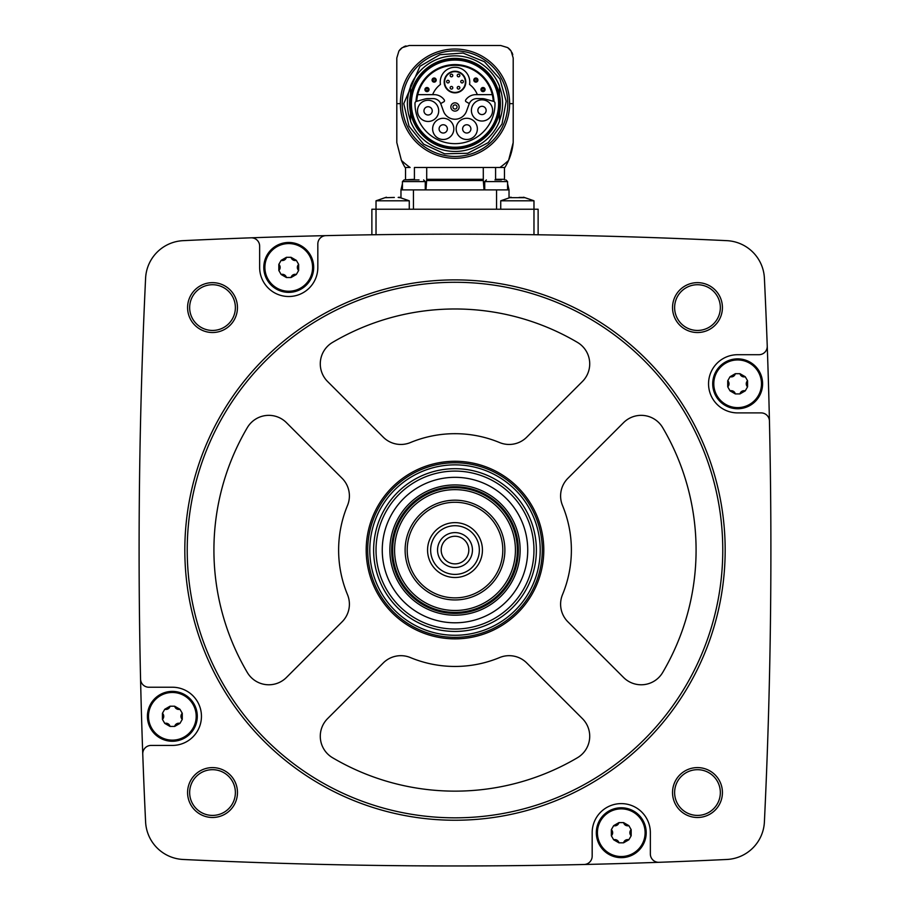 <?xml version="1.0" encoding="UTF-8"?>
<svg xmlns="http://www.w3.org/2000/svg" width="910" height="910" viewBox="0 0 910 910"><rect width="100%" height="100%" fill="white"/><g stroke="black" fill="none" stroke-linecap="round" stroke-linejoin="round"><path stroke-width="1.36" d="M409.272 209.232L409.272 200.792L376.023 200.792L376.023 209.232L371.872 209.232L371.872 234.769L376.023 234.712L376.023 209.232L538.128 209.232L538.128 234.769L533.977 234.712L533.977 200.792L500.727 200.792L500.727 209.232M581.422 235.565L575.859 235.451M575.541 235.44L581.399 235.565M328.738 235.565L325.928 235.633A5694.484 5694.484 0 0 0 251.035 237.817A5694.484 5694.484 0 0 0 183.149 240.661A39.483 39.483 0 0 0 145.6 278.221A5694.484 5694.484 0 0 0 140.561 679.11A8.315 8.315 0 0 0 148.876 687.232L172.354 687.232A29.097 29.097 0 0 1 201.451 716.329A29.097 29.097 0 0 1 172.354 745.427L151.06 745.427A8.315 8.315 0 0 0 142.756 754.037A5694.484 5694.484 0 0 0 145.6 821.912A39.483 39.483 0 0 0 183.149 859.472A5694.484 5694.484 0 0 0 584.038 864.5A8.315 8.315 0 0 0 592.171 856.185L592.171 832.707A29.097 29.097 0 0 1 621.257 803.61A29.097 29.097 0 0 1 650.354 832.707L650.354 854.001A8.315 8.315 0 0 0 658.965 862.305A5694.484 5694.484 0 0 0 726.851 859.472A39.483 39.483 0 0 0 764.4 821.912A5694.484 5694.484 0 0 0 769.439 421.023A8.315 8.315 0 0 0 761.124 412.901L737.646 412.901A29.097 29.097 0 0 1 708.549 383.804A29.097 29.097 0 0 1 737.646 354.707L758.94 354.707A8.315 8.315 0 0 0 767.244 346.096A5694.484 5694.484 0 0 0 764.4 278.221A39.483 39.483 0 0 0 726.851 240.661A5694.484 5694.484 0 0 0 325.962 235.633A8.315 8.315 0 0 0 317.829 243.937L317.829 267.415A29.097 29.097 0 0 1 288.743 296.512A29.097 29.097 0 0 1 259.646 267.415L259.646 246.132A8.315 8.315 0 0 0 251.035 237.817M187.585 307.591A24.934 24.934 0 0 1 224.986 285.99A24.934 24.934 0 0 1 224.986 329.181A24.934 24.934 0 0 1 187.585 307.591M187.585 792.542A24.934 24.934 0 0 1 224.986 770.941A24.934 24.934 0 0 1 224.986 814.143A24.934 24.934 0 0 1 187.585 792.542M672.535 792.542A24.934 24.934 0 0 1 709.948 770.941A24.934 24.934 0 0 1 709.948 814.143A24.934 24.934 0 0 1 672.535 792.542M672.535 307.591A24.934 24.934 0 0 1 709.948 285.99A24.934 24.934 0 0 1 709.948 329.181A24.934 24.934 0 0 1 672.535 307.591M769.439 421.023A5694.484 5694.484 0 0 0 767.244 346.096M584.038 864.5A5694.484 5694.484 0 0 0 658.965 862.305M140.561 679.11A5694.484 5694.484 0 0 0 142.756 754.037M674.617 307.591A22.864 22.864 0 0 1 708.913 287.787A22.864 22.864 0 0 1 708.913 327.384A22.864 22.864 0 0 1 674.617 307.591M674.617 792.542A22.864 22.864 0 0 1 708.913 772.749A22.864 22.864 0 0 1 708.913 812.346A22.864 22.864 0 0 1 674.617 792.542M189.655 792.542A22.864 22.864 0 0 1 223.951 772.749A22.864 22.864 0 0 1 223.951 812.346A22.864 22.864 0 0 1 189.655 792.542M189.655 307.591A22.864 22.864 0 0 1 223.951 287.787A22.864 22.864 0 0 1 223.951 327.384A22.864 22.864 0 0 1 189.655 307.591M184.821 550.061A270.179 270.179 0 0 1 590.089 316.089A270.179 270.179 0 0 1 590.089 784.045A270.179 270.179 0 0 1 184.821 550.061M187.221 550.061A267.779 267.779 0 0 1 588.884 318.159A267.779 267.779 0 0 1 588.884 781.963A267.779 267.779 0 0 1 187.221 550.061M499.579 442.556A24.934 24.934 0 0 0 526.765 437.153L582.411 381.506A24.934 24.934 0 0 0 577.44 342.387A241.082 241.082 0 0 0 332.56 342.387A24.934 24.934 0 0 0 327.589 381.506L383.235 437.153A24.934 24.934 0 0 0 410.421 442.556A116.389 116.389 0 0 1 499.579 442.556M366.195 550.061A88.805 88.805 0 0 1 499.397 473.166A88.805 88.805 0 0 1 499.397 626.967A88.805 88.805 0 0 1 366.195 550.061M247.327 427.62A241.082 241.082 0 0 0 247.327 672.501A24.934 24.934 0 0 0 286.445 677.472L342.092 621.826A24.934 24.934 0 0 0 347.495 594.639A116.389 116.389 0 0 1 347.495 505.482A24.934 24.934 0 0 0 342.092 478.296L286.445 422.661A24.934 24.934 0 0 0 247.327 427.62M327.589 718.616A24.934 24.934 0 0 0 332.56 757.734A241.082 241.082 0 0 0 577.44 757.734A24.934 24.934 0 0 0 582.411 718.616L526.765 662.981A24.934 24.934 0 0 0 499.579 657.577A116.389 116.389 0 0 1 410.421 657.577A24.934 24.934 0 0 0 383.235 662.981L327.589 718.616M562.505 594.639A116.389 116.389 0 0 0 562.505 505.482A24.934 24.934 0 0 1 567.908 478.296L623.555 422.661A24.934 24.934 0 0 1 662.673 427.62A241.082 241.082 0 0 1 662.673 672.501A24.934 24.934 0 0 1 623.555 677.472L567.908 621.826A24.934 24.934 0 0 1 562.505 594.639M392.654 550.061A62.346 62.346 0 0 1 486.179 496.064A62.346 62.346 0 0 1 486.179 604.058A62.346 62.346 0 0 1 392.654 550.061M394.576 550.061A60.424 60.424 0 0 1 485.212 497.736A60.424 60.424 0 0 1 485.212 602.397A60.424 60.424 0 0 1 394.576 550.061M405.121 550.061A49.879 49.879 0 0 1 479.934 506.87A49.879 49.879 0 0 1 479.934 593.263A49.879 49.879 0 0 1 405.121 550.061M407.202 550.061A47.798 47.798 0 0 1 478.899 508.667A47.798 47.798 0 0 1 478.899 591.466A47.798 47.798 0 0 1 407.202 550.061M427.563 550.061A27.436 27.436 0 0 1 468.718 526.31A27.436 27.436 0 0 1 468.718 573.823A27.436 27.436 0 0 1 427.563 550.061M430.646 550.061A24.354 24.354 0 0 1 467.171 528.972A24.354 24.354 0 0 1 467.171 571.15A24.354 24.354 0 0 1 430.646 550.061M437.539 550.061A17.461 17.461 0 0 1 463.725 534.943A17.461 17.461 0 0 1 463.725 565.178A17.461 17.461 0 0 1 437.539 550.061M441.191 550.061A13.809 13.809 0 0 1 461.905 538.106A13.809 13.809 0 0 1 461.905 562.027A13.809 13.809 0 0 1 441.191 550.061M263.798 267.415A24.934 24.934 0 0 1 301.21 245.825A24.934 24.934 0 0 1 301.21 289.016A24.934 24.934 0 0 1 263.798 267.415M147.42 716.329A24.934 24.934 0 0 1 184.821 694.728A24.934 24.934 0 0 1 184.821 737.919A24.934 24.934 0 0 1 147.42 716.329M596.323 832.707A24.934 24.934 0 0 1 633.735 811.117A24.934 24.934 0 0 1 633.735 854.308A24.934 24.934 0 0 1 596.323 832.707M712.712 383.804A24.934 24.934 0 0 1 750.113 362.203A24.934 24.934 0 0 1 750.113 405.405A24.934 24.934 0 0 1 712.712 383.804M264.89 267.415A23.853 23.853 0 0 1 292.269 243.835A23.853 23.853 0 0 1 311.538 274.411A23.853 23.853 0 0 1 264.89 267.415M281.144 260.351L278.824 264.378L278.824 270.463L281.144 274.49L286.411 277.527L291.063 277.527L296.33 274.49L298.651 270.463L298.651 264.378L296.33 260.351L291.063 257.314L286.411 257.314L281.144 260.351A4.186 4.186 0 0 0 286.411 257.314M148.501 716.329A23.853 23.853 0 0 1 175.892 692.737A23.853 23.853 0 0 1 195.149 723.313A23.853 23.853 0 0 1 148.501 716.329M164.767 709.254L162.435 713.281L162.435 719.366L164.767 723.393L170.033 726.43L174.674 726.43L179.941 723.393L182.273 719.366L182.273 713.281L179.941 709.254L174.674 706.217L170.033 706.217L164.767 709.254A4.186 4.186 0 0 0 168.02 708.89M597.415 832.707A23.853 23.853 0 0 1 624.795 809.127A23.853 23.853 0 0 1 644.064 839.702A23.853 23.853 0 0 1 597.415 832.707M613.67 825.643L611.349 829.67L611.349 835.755L613.67 839.782L618.937 842.819L623.589 842.819L628.856 839.782L631.176 835.755L631.176 829.67L628.856 825.643L623.589 822.606L618.937 822.606L613.67 825.643A4.186 4.186 0 0 0 616.934 825.268M713.793 383.804A23.853 23.853 0 0 1 741.184 360.212A23.853 23.853 0 0 1 760.441 390.788A23.853 23.853 0 0 1 713.793 383.804M730.059 376.729L727.727 380.755L727.727 386.841L730.059 390.868L735.326 393.916L739.966 393.916L745.233 390.868L747.565 386.841L747.565 380.755L745.233 376.729L739.966 373.691L735.326 373.691L730.059 376.729A4.186 4.186 0 0 0 733.312 376.365M278.824 270.463A4.186 4.186 0 0 0 278.824 264.378M291.063 257.314A4.186 4.186 0 0 0 296.33 260.351M298.651 264.378A4.186 4.186 0 0 0 297.342 267.392M297.342 267.415A4.186 4.186 0 0 0 298.651 270.463M296.33 274.49A4.186 4.186 0 0 0 293.065 274.854M293.043 274.865A4.186 4.186 0 0 0 291.063 277.527M286.411 277.527A4.186 4.186 0 0 0 284.466 274.888M284.432 274.877A4.186 4.186 0 0 0 281.144 274.49M727.727 386.841A4.186 4.186 0 0 0 729.035 383.838M729.035 383.804A4.186 4.186 0 0 0 727.727 380.755M733.346 376.353A4.186 4.186 0 0 0 735.326 373.691M739.966 373.691A4.186 4.186 0 0 0 745.233 376.729M747.565 380.755A4.186 4.186 0 0 0 747.565 386.841M745.233 390.868A4.186 4.186 0 0 0 741.98 391.243M741.946 391.254A4.186 4.186 0 0 0 739.966 393.916M735.326 393.916A4.186 4.186 0 0 0 730.059 390.868M611.349 835.755A4.186 4.186 0 0 0 612.658 832.741M612.658 832.707A4.186 4.186 0 0 0 611.349 829.67M616.957 825.256A4.186 4.186 0 0 0 618.937 822.606M623.589 822.606A4.186 4.186 0 0 0 625.534 825.245M625.568 825.256A4.186 4.186 0 0 0 628.856 825.643M631.176 829.67A4.186 4.186 0 0 0 631.176 835.755M628.856 839.782A4.186 4.186 0 0 0 623.589 842.819M618.937 842.819A4.186 4.186 0 0 0 613.67 839.782M162.435 719.366A4.186 4.186 0 0 0 162.435 713.281M168.054 708.879A4.186 4.186 0 0 0 170.033 706.217M174.674 706.217A4.186 4.186 0 0 0 176.631 708.856M176.654 708.867A4.186 4.186 0 0 0 179.941 709.254M182.273 713.281A4.186 4.186 0 0 0 180.965 716.295M180.965 716.329A4.186 4.186 0 0 0 182.273 719.366M179.941 723.393A4.186 4.186 0 0 0 176.688 723.768M176.654 723.78A4.186 4.186 0 0 0 174.674 726.43M170.033 726.43A4.186 4.186 0 0 0 164.767 723.393M507.575 183.706L509.031 189.894L400.969 189.894L400.969 197.629L398.899 197.208L409.272 200.792M483.278 167.497L483.301 180.544L426.699 180.544L426.722 167.497L414.414 167.497L414.414 179.304L404.085 179.918L412.639 179.918M414.414 167.497L499.874 167.497L495.586 167.497L495.586 179.304L504.459 179.304L504.629 179.918M405.121 167.497L410.126 167.497A78.044 78.044 0 0 1 401.412 160.387A58.194 58.194 0 0 0 405.121 167.497M508.588 160.387A58.194 58.194 0 0 0 513.195 142.551A58.194 58.194 0 0 1 508.588 160.387A78.044 78.044 0 0 1 499.874 167.497L504.879 167.497A58.194 58.194 0 0 0 508.588 160.387L513.195 142.551L513.195 57.967L511.101 51.062A12.467 12.467 0 0 0 507.632 47.593L500.727 45.5L409.272 45.5L402.368 47.593A12.467 12.467 0 0 0 398.899 51.062L396.805 57.967L396.805 142.551L401.412 160.387M396.805 57.967L396.805 142.551M513.195 142.551L513.195 57.967M500.329 45.5L483.676 45.5M406.008 45.932A12.467 12.467 0 0 0 403.733 46.808A12.467 12.467 0 0 1 406.008 45.932M398.899 51.062L398.899 51.062A76.895 76.895 0 0 1 402.368 47.593M512.762 54.714A12.467 12.467 0 0 0 511.898 52.427A12.467 12.467 0 0 1 512.762 54.714M511.101 51.062L511.101 51.062A76.895 76.895 0 0 0 507.632 47.593M483.278 179.304L483.301 180.544L483.278 179.304L426.722 179.304L425.96 189.894M484.04 189.894L483.301 180.544M426.733 180.544L483.267 180.544M509.031 189.894L509.031 197.629L511.101 197.208L500.727 200.792M501.319 179.918L494.938 179.918M419.021 179.918L404.085 179.918L402.425 181.59L402.425 189.894M524.547 197.698L509.623 197.663M522.863 197.447L519.041 197.447M398.159 197.447L399.854 197.698M385.453 197.698L394.337 197.447M410.524 120.586A47.593 47.593 0 0 1 410.524 86.712M499.476 86.712A47.593 47.593 0 0 1 499.476 120.586M499.476 112.851A45.42 45.42 0 0 0 499.476 94.447M410.524 94.447A45.42 45.42 0 0 0 410.524 112.851M499.476 111.987L499.476 121.166A47.798 47.798 0 0 1 410.524 121.166L410.524 111.987A45.25 45.25 0 0 0 499.476 111.987L499.476 108.927M410.524 108.927L410.524 111.987M410.217 103.649A44.783 44.783 0 0 1 477.397 64.86A44.783 44.783 0 0 1 477.397 142.438A44.783 44.783 0 0 1 410.217 103.649M411.411 103.649A43.589 43.589 0 0 1 476.795 65.907A43.589 43.589 0 0 1 476.795 141.403A43.589 43.589 0 0 1 411.411 103.649M415.995 101.499A39.062 39.062 0 0 1 455 64.587A39.062 39.062 0 0 1 494.005 101.499L485.064 99.008A12.262 12.262 0 0 0 481.89 98.599L476.908 98.599A8.315 8.315 0 0 0 469.105 104.07L466.659 110.781A12.262 12.262 0 0 1 443.341 110.781L440.895 104.07A8.315 8.315 0 0 0 433.092 98.599L428.11 98.599A12.262 12.262 0 0 0 424.936 99.008L415.995 101.499M416.735 101.215A38.345 38.345 0 0 1 455 65.304A38.345 38.345 0 0 1 493.265 101.215M499.476 98.371L499.476 86.131A47.798 47.798 0 0 0 410.524 86.131L410.524 95.311A45.25 45.25 0 0 1 499.476 95.311M410.524 95.311L410.524 98.371M416.53 101.26A2.082 2.082 0 0 0 414.994 103.251A40.006 40.006 0 0 0 455 143.655A40.006 40.006 0 0 0 495.006 103.251A2.082 2.082 0 0 0 493.47 101.26M477.375 128.89A10.601 10.601 0 0 0 461.472 119.71A10.601 10.601 0 0 0 461.472 138.07A10.601 10.601 0 0 0 477.375 128.89M453.828 128.89A10.601 10.601 0 0 0 437.926 119.71A10.601 10.601 0 0 0 437.926 138.07A10.601 10.601 0 0 0 453.828 128.89M438.7 110.861A10.601 10.601 0 0 0 422.797 101.681A10.601 10.601 0 0 0 422.797 120.04A10.601 10.601 0 0 0 438.7 110.861M492.606 110.44A10.601 10.601 0 0 0 476.703 101.26A10.601 10.601 0 0 0 476.703 119.619A10.601 10.601 0 0 0 492.606 110.44M486.145 110.44A4.141 4.141 0 0 0 479.934 106.857A4.141 4.141 0 0 0 479.934 114.023A4.141 4.141 0 0 0 486.145 110.44M432.239 110.861A4.141 4.141 0 0 0 426.028 107.278A4.141 4.141 0 0 0 426.028 114.444A4.141 4.141 0 0 0 432.239 110.861M447.367 128.89A4.141 4.141 0 0 0 441.157 125.307A4.141 4.141 0 0 0 441.157 132.473A4.141 4.141 0 0 0 447.367 128.89M470.902 128.89A4.141 4.141 0 0 0 464.703 125.307A4.141 4.141 0 0 0 464.703 132.473A4.141 4.141 0 0 0 470.902 128.89M469.298 103.581L466.113 101.749A1.251 1.251 0 0 1 465.715 99.963A12.262 12.262 0 0 1 475.828 94.651L492.276 94.651M417.724 94.651L434.172 94.651A12.262 12.262 0 0 1 444.285 99.963A1.251 1.251 0 0 1 443.887 101.749L440.702 103.581M450.86 106.971A4.141 4.141 0 0 1 457.07 103.399A4.141 4.141 0 0 1 457.07 110.554A4.141 4.141 0 0 1 450.86 106.971M452.941 106.971A2.059 2.059 0 0 1 456.024 105.196A2.059 2.059 0 0 1 456.024 108.756A2.059 2.059 0 0 1 452.941 106.971M477.363 94.651A24.104 24.104 0 0 0 469.56 84.437A14.753 14.753 0 0 0 455 67.283A14.753 14.753 0 0 0 440.44 84.437A24.104 24.104 0 0 0 432.637 94.651M444.194 82.037A10.806 10.806 0 0 1 460.403 72.675A10.806 10.806 0 0 1 460.403 91.398A10.806 10.806 0 0 1 444.194 82.037A10.806 10.806 0 0 1 460.403 72.675A10.806 10.806 0 0 1 460.403 91.398A10.806 10.806 0 0 1 444.194 82.037M462.064 80.307A1.308 1.308 0 0 1 463.372 81.616A1.308 1.308 0 0 1 462.064 82.935A1.308 1.308 0 0 1 460.756 81.616A1.308 1.308 0 0 1 462.064 80.307A1.308 1.308 0 0 1 463.372 81.616A1.308 1.308 0 0 1 462.064 82.935A1.308 1.308 0 0 1 460.756 81.616A1.308 1.308 0 0 1 462.064 80.307M458.538 74.188A1.308 1.308 0 0 1 459.846 75.507A1.308 1.308 0 0 1 458.538 76.815A1.308 1.308 0 0 1 457.218 75.507A1.308 1.308 0 0 1 458.538 74.188A1.308 1.308 0 0 1 459.846 75.507A1.308 1.308 0 0 1 458.538 76.815A1.308 1.308 0 0 1 457.218 75.507A1.308 1.308 0 0 1 458.538 74.188M451.462 74.188A1.308 1.308 0 0 1 452.782 75.507A1.308 1.308 0 0 1 451.462 76.815A1.308 1.308 0 0 1 450.154 75.507A1.308 1.308 0 0 1 451.462 74.188A1.308 1.308 0 0 1 452.782 75.507A1.308 1.308 0 0 1 451.462 76.815A1.308 1.308 0 0 1 450.154 75.507A1.308 1.308 0 0 1 451.462 74.188M458.538 86.45A1.308 1.308 0 0 1 459.846 87.769A1.308 1.308 0 0 1 458.538 89.078A1.308 1.308 0 0 1 457.218 87.769A1.308 1.308 0 0 1 458.538 86.45A1.308 1.308 0 0 1 459.846 87.769A1.308 1.308 0 0 1 458.538 89.078A1.308 1.308 0 0 1 457.218 87.769A1.308 1.308 0 0 1 458.538 86.45M451.462 86.45A1.308 1.308 0 0 1 452.782 87.769A1.308 1.308 0 0 1 451.462 89.078A1.308 1.308 0 0 1 450.154 87.769A1.308 1.308 0 0 1 451.462 86.45A1.308 1.308 0 0 1 452.782 87.769A1.308 1.308 0 0 1 451.462 89.078A1.308 1.308 0 0 1 450.154 87.769A1.308 1.308 0 0 1 451.462 86.45M447.936 80.307A1.308 1.308 0 0 1 449.244 81.616A1.308 1.308 0 0 1 447.936 82.935A1.308 1.308 0 0 1 446.628 81.616A1.308 1.308 0 0 1 447.936 80.307A1.308 1.308 0 0 1 449.244 81.616A1.308 1.308 0 0 1 447.936 82.935A1.308 1.308 0 0 1 446.628 81.616A1.308 1.308 0 0 1 447.936 80.307M481.959 89.567A1.058 1.058 0 0 1 483.551 88.657A1.058 1.058 0 0 1 483.551 90.488A1.058 1.058 0 0 1 481.959 89.567M480.958 89.567A2.059 2.059 0 0 1 484.052 87.792A2.059 2.059 0 0 1 484.052 91.353A2.059 2.059 0 0 1 480.958 89.567A2.059 2.059 0 0 1 484.052 87.792A2.059 2.059 0 0 1 484.052 91.353A2.059 2.059 0 0 1 480.958 89.567M474.804 80.069A1.058 1.058 0 0 1 476.385 79.147A1.058 1.058 0 0 1 476.385 80.99A1.058 1.058 0 0 1 474.804 80.069M473.803 80.069A2.059 2.059 0 0 1 476.885 78.283A2.059 2.059 0 0 1 476.885 81.854A2.059 2.059 0 0 1 473.803 80.069A2.059 2.059 0 0 1 476.885 78.283A2.059 2.059 0 0 1 476.885 81.854A2.059 2.059 0 0 1 473.803 80.069M433.08 80.069A1.058 1.058 0 0 1 434.673 79.147A1.058 1.058 0 0 1 434.673 80.99A1.058 1.058 0 0 1 433.08 80.069M432.079 80.069A2.059 2.059 0 0 1 435.173 78.283A2.059 2.059 0 0 1 435.173 81.854A2.059 2.059 0 0 1 432.079 80.069A2.059 2.059 0 0 1 435.173 78.283A2.059 2.059 0 0 1 435.173 81.854A2.059 2.059 0 0 1 432.079 80.069M425.925 89.567A1.058 1.058 0 0 1 427.507 88.657A1.058 1.058 0 0 1 427.507 90.488A1.058 1.058 0 0 1 425.925 89.567M424.924 89.567A2.059 2.059 0 0 1 428.007 87.792A2.059 2.059 0 0 1 428.007 91.353A2.059 2.059 0 0 1 424.924 89.567A2.059 2.059 0 0 1 428.007 87.792A2.059 2.059 0 0 1 428.007 91.353A2.059 2.059 0 0 1 424.924 89.567M373.623 550.061A81.377 81.377 0 0 1 495.688 479.593A81.377 81.377 0 0 1 495.688 620.54A81.377 81.377 0 0 1 373.623 550.061M369.79 550.061A85.21 85.21 0 0 1 497.599 476.271A85.21 85.21 0 0 1 497.599 623.862A85.21 85.21 0 0 1 369.79 550.061M376.023 550.061A78.977 78.977 0 0 1 494.483 481.674A78.977 78.977 0 0 1 494.483 618.459A78.977 78.977 0 0 1 376.023 550.061M382.257 550.061A72.743 72.743 0 0 1 491.366 487.066A72.743 72.743 0 0 1 491.366 613.056A72.743 72.743 0 0 1 382.257 550.061M389.867 550.061A65.133 65.133 0 0 1 487.567 493.652A65.133 65.133 0 0 1 487.567 606.469A65.133 65.133 0 0 1 389.867 550.061M391.675 550.061A63.325 63.325 0 0 1 486.668 495.222A63.325 63.325 0 0 1 486.668 604.911A63.325 63.325 0 0 1 391.675 550.061M367.708 550.061A87.292 87.292 0 0 1 498.646 474.474A87.292 87.292 0 0 1 498.646 625.659A87.292 87.292 0 0 1 367.708 550.061M413.436 189.894L413.436 209.232M496.564 189.894L496.564 209.232M507.575 189.894L507.575 181.59L484.723 181.59L484.723 189.894M425.277 189.894L425.277 181.59L402.425 181.59L404.085 179.918M396.805 103.649L400.377 103.649A54.623 54.623 0 0 1 455 49.026A54.623 54.623 0 0 1 509.623 103.649L513.195 103.649M402.197 103.649A52.803 52.803 0 0 1 481.401 57.922A52.803 52.803 0 0 1 481.401 149.376A52.803 52.803 0 0 1 402.197 103.649M400.377 103.649A54.623 54.623 0 0 0 455 158.283A54.623 54.623 0 0 0 509.623 103.649M444.603 82.037A10.397 10.397 0 0 1 460.198 73.039A10.397 10.397 0 0 1 460.198 91.034A10.397 10.397 0 0 1 444.603 82.037M400.969 189.894L402.425 183.706M405.541 167.497L405.541 179.304M504.459 167.497L504.459 179.304M507.575 181.59L505.914 179.918M484.723 181.59L486.384 179.918M425.277 181.59L423.616 179.918M533.977 200.792L523.591 197.208L533.977 200.792M376.023 200.792L386.409 197.208L376.023 200.792M403.767 103.649L409 126.183L423.605 144.133L444.615 153.813L467.74 153.267L488.272 142.608L502.013 123.999L506.176 101.237L499.897 78.965L484.461 61.732L463.019 53.053L439.939 54.68L419.931 66.305L403.767 103.649"/></g></svg>
